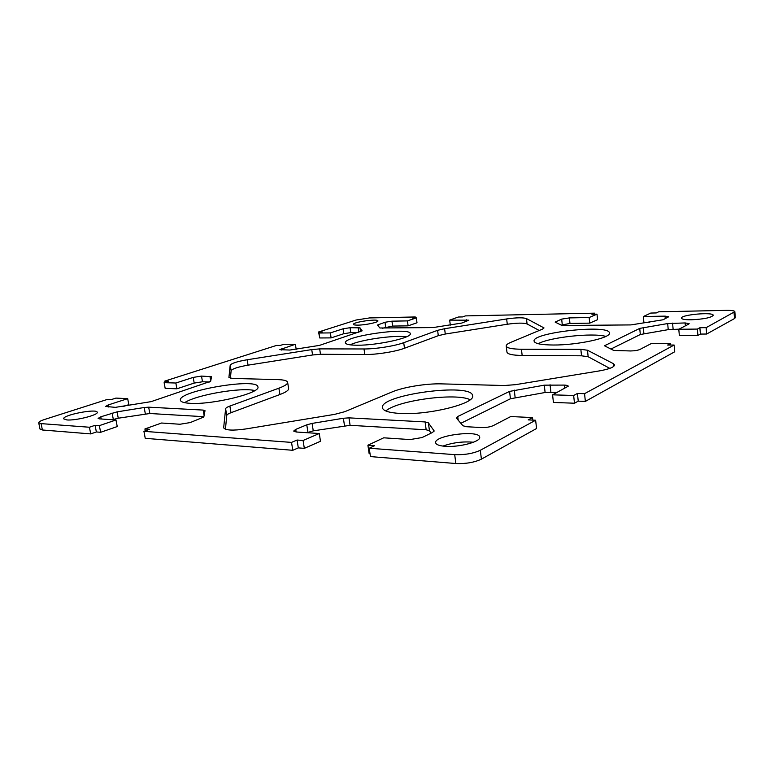 <?xml version="1.0" encoding="UTF-8"?>
<svg xmlns="http://www.w3.org/2000/svg" width="774" height="774" viewBox="0 0 774 774"><rect width="100%" height="100%" fill="white"/><g stroke="black" fill="none" stroke-linecap="round" stroke-linejoin="round"><path stroke-width="1.16" d="M441.499 383.875C426.29 383.401 403.399 387.116 392.147 391.915L344.807 411.681L334.62 414.371L246.016 428.922C232.78 430.799 225.331 430.402 223.667 427.732L225.611 408.778C225.766 407.966 227.179 407.056 229.859 406.06L278.892 388.19C284.871 385.965 287.783 384.01 287.628 382.337C287.202 380.702 283.894 379.792 277.731 379.608L232.297 378.418L228.92 377.519L230.188 365.251C231.416 363.325 237.067 361.497 247.148 359.755L311.738 349.596L319.672 348.89L364.003 348.968C375.584 349.064 394.933 346.007 403.718 342.688L437.6 330.334L444.595 328.708L506.651 318.946C516.413 317.563 523.021 317.446 526.465 318.578L544.006 327.915L542.477 329.134L510.753 342.379C507.657 343.685 506.148 344.904 506.235 346.026C506.767 348.058 511.837 349.122 521.434 349.238L580.848 349.335L587.476 350.225L613.356 363.645L614.546 364.951C614.188 367.166 609.148 369.159 599.395 370.901L515.513 384.668L504.29 385.52L441.499 383.875M287.628 382.337L288.625 388.548C288.789 390.27 285.877 392.263 279.907 394.527L231 412.706C228.32 413.713 226.917 414.632 226.763 415.474L225.428 429.231M539.246 330.488L527.075 323.958C523.63 322.777 517.032 322.874 507.28 324.248L445.282 334.029L438.297 335.684L404.483 348.252C395.708 351.619 376.387 354.695 364.806 354.54L320.494 354.279L312.57 354.976L248.048 365.164C237.976 366.915 232.335 368.772 231.126 370.746L230.391 378.263M609.806 368.376L588.153 356.746L581.526 355.808L522.16 355.459C512.562 355.314 507.492 354.192 506.951 352.102L506.235 346.026M400.255 413.461C389.051 412.794 383.111 410.897 382.433 407.772C379.202 394.769 472.179 382.317 472.595 395.727C475.7 403.477 428.622 415.309 400.255 413.461M470.137 399.723C456.099 392.524 397.401 400.381 385.839 410.975M357.259 345.223C349.751 345.185 345.804 344.382 345.417 342.814C343.298 336.148 410.452 326.667 410.249 333.652C412.281 337.696 377.286 345.465 357.259 345.223M406.331 336.874C394.527 334.881 360.897 339.631 350.08 344.836M190.375 403.331C184.115 402.993 180.787 401.958 180.39 400.216C177.701 390.928 257.829 377.306 257.877 386.903C261.099 392.863 212.792 404.889 190.375 403.331M254.791 390.58C241.662 387.048 196.267 394.798 184.628 402.673M553.255 345.02C541.142 344.904 534.757 343.617 534.089 341.141C531.641 332.53 609.535 323.977 609.419 332.984C611.286 337.832 577.24 345.243 553.255 345.02M605.868 336.419C592.797 332.559 549.753 337.251 538.201 343.714M691.269 319.788C685.096 319.826 681.826 319.285 681.439 318.162C680.404 314.747 713.56 311.748 713.231 315.318C711.209 317.679 703.885 319.169 691.269 319.788M66.845 419.943L63.681 418.821C62.268 415.048 97.243 408.266 97.214 412.281C98.666 414.932 75.639 420.795 66.845 419.943M357.956 325.128C355.121 325.157 353.631 324.906 353.476 324.374C352.615 322.129 378.118 318.491 377.915 320.891C378.612 322.284 365.454 325.099 357.956 325.128M445.098 446.298C439.216 445.814 436.072 444.634 435.656 442.757C433.779 435.375 479.57 429.57 479.677 437.194C481.109 441.635 459.04 447.517 445.098 446.298M473.485 442.235C462.997 441.296 452.809 442.583 442.922 446.085M594.625 314.205L594.519 313.16L465.474 315.898L462.629 316.914L458.372 317.011L449.675 320.117L468.851 320.194L461.768 323.058L432.976 327.586L379.899 327.992L377.431 325.061L384.988 322.265L391.944 321.181L407.443 320.891L416.335 317.872L412.349 317.95L415.28 316.963L369.546 317.93L356.137 320.01L318.53 332.007L322.284 331.969L318.975 333.023L330.353 332.907L343.056 328.795L350.071 327.702L360.007 327.847L362.135 330.837L319.459 345.398L289.815 350.051L279.83 349.664L295.387 344.256L283.884 344.275L280.304 345.427L276.512 345.427L164.775 381.098L168.626 381.214L164.127 382.656L175.853 383.024L193.19 377.402L201.501 376.087L211.525 376.715L210.654 381.311L151.075 401.648L115.394 407.356L105.564 406.447L108.079 405.005L127.681 398.649L115.926 398.097L110.972 399.694L107.112 399.5L44.573 419.469C40.645 420.746 38.69 421.849 38.7 422.749L41.08 423.62L89.416 427.238L95.067 425.323L99.343 425.642L115.984 419.982L99.498 418.879L98.105 418.395L100.784 416.799L117.048 411.865L144.157 407.521L148.656 407.172L203.175 410.085L205.004 410.684L203.804 417.002L190.23 422.575L179.984 424.249L161.553 423.02L144.912 428.96L149.585 429.299L143.925 431.331L291.527 442.399L297.061 440.038L303.079 440.483L319.275 433.517L296.21 431.989L293.675 431.06L295.736 429.396L306.775 424.82L312.096 423.407L343.375 418.26L348.977 417.863L425.1 421.927L428.38 422.836L434.108 430.895L432.55 432.434L422.062 437.552L410.075 439.574L383.72 437.813L367.902 445.205L374.606 445.689L369.227 448.233L454.696 454.638C464.671 454.996 473.204 453.535 480.296 450.284L535.627 420.243L528.207 419.885L532.512 417.573L510.743 416.547L493.367 425.574C490.155 426.987 486.217 427.654 481.554 427.558L466.538 426.726L462.949 425.768L456.486 418.154L457.734 416.499L509.573 391.402L544.286 385.162L564.217 385.084C566.732 385.171 568.077 385.539 568.261 386.187L552.578 394.827L573.65 395.485L577.423 393.453L584.554 393.676L674.125 345.04L667.614 345.049L670.4 343.55L651.234 343.588L639.963 349.442C637.786 350.37 634.67 350.874 630.616 350.961L613.772 350.467L604.475 345.794L639.74 328.389L667.681 323.551L685.135 322.942L689.16 323.638L688.666 324.142L678.798 329.269L697.364 329.076L699.88 327.731L706.14 327.654L734.845 311.661C734.468 310.732 731.691 310.297 726.505 310.364L658.684 311.796L656.265 312.938L650.789 313.054L643.349 316.527L665.069 316.131L668.784 316.74L663.047 319.778L630.907 324.916L561.972 325.506L555.142 322.09L561.672 319.12L569.383 317.901L589.159 317.534L597.006 314.157L591.926 314.263L594.519 313.16M561.169 325.119L569.964 323.435L589.73 323.135L597.567 319.701L597.006 314.157M589.73 323.135L589.159 317.534M643.349 316.527L643.891 322.332L649.792 322.236M678.798 329.269L679.349 335.577L697.896 335.452L700.402 334.078L706.662 334.029L734.516 318.559L735.3 317.698L734.845 311.661M706.662 334.029L706.14 327.654M700.402 334.078L699.88 327.731M697.896 335.452L697.364 329.076M610.88 349.074L640.311 334.513L668.223 329.647L679.001 329.163M670.536 345.04L670.4 343.55M552.578 394.827L553.42 402.451L574.482 403.215L578.246 401.155L585.367 401.396L674.715 351.773L674.125 345.04M585.367 401.396L584.554 393.676M578.246 401.155L577.423 393.453M574.482 403.215L573.65 395.485M460.849 423.301L510.443 398.765L545.109 392.495L557.503 392.263M532.802 420.108L532.512 417.573M369.227 448.233L370.446 456.592L455.857 463.52C465.822 463.916 474.336 462.465 481.418 459.137L536.576 428.506L535.627 420.243M367.902 445.205L369.111 453.477L370.001 453.545M306.968 432.705L313.257 430.857L350.09 425.313L426.164 429.793L429.454 430.741L431.128 433.13M143.925 431.331L145.241 438.326L292.795 450.294L298.309 447.885L304.327 448.359L320.475 441.277L319.275 433.517M304.327 448.359L303.079 440.483M298.309 447.885L297.061 440.038M292.795 450.294L291.527 442.399M145.27 430.847L144.912 428.96M112.317 419.74L118.267 418.212L149.846 413.51L203.862 416.693M38.7 422.749L40.016 429.086L42.396 429.986L90.732 433.904L96.373 431.96L100.639 432.298L117.242 426.551L115.984 419.982M100.639 432.298L99.343 425.642M96.373 431.96L95.067 425.323M90.732 433.904L89.416 427.238M123.511 406.418L128.823 404.667L127.681 398.649M164.127 382.656L165.172 388.374L176.898 388.8L194.197 383.082L202.498 381.766L209.773 381.988M176.898 388.8L175.853 383.024M165.007 382.375L164.775 381.098M296.181 349.316L295.387 344.256M318.975 333.023L319.73 337.967L331.108 337.89L343.782 333.71L350.786 332.617L357.946 332.539M331.108 337.89L330.353 332.907M318.53 332.007L319.575 336.922M415.406 317.891L415.28 316.963M382.443 328.263L392.621 326.077L408.111 325.854L416.993 322.777L416.335 317.872M408.111 325.854L407.443 320.891M450.313 325.119L449.675 320.117M223.763 428.032L223.657 427.422M226.763 415.474L225.611 408.778M231 412.706L229.859 406.06M279.907 394.527L278.892 388.19M231.126 370.746L230.188 365.251M248.048 365.164L247.148 359.755M312.57 354.976L311.738 349.596M320.494 354.279L319.672 348.89M364.806 354.54L364.003 348.968M404.483 348.252L403.718 342.688M438.297 335.684L437.6 330.334M445.282 334.029L444.595 328.708M507.28 324.248L506.651 318.946M527.075 323.958L526.465 318.578M543.706 328.457L543.59 327.46M522.16 355.459L521.434 349.238M581.526 355.808L580.848 349.335M588.153 356.746L587.476 350.225M613.637 366.46L613.356 363.645M569.964 323.435L569.383 317.901M562.263 324.654L561.672 319.12M555.984 322.613L555.858 321.529M665.292 318.685L665.069 316.131M734.516 318.559L734.052 312.502M685.377 325.844L685.135 322.942M673.119 329.221L672.587 323.116M668.223 329.647L667.681 323.551M643.891 333.565L643.32 327.46M640.311 334.513L639.74 328.389M605.297 346.384L605.171 345.127M564.594 388.587L564.217 385.084M550.875 392.07L550.062 384.726M545.109 392.495L544.286 385.162M515.126 397.449L514.265 390.106M510.443 398.765L509.573 391.402M458.208 420.195L457.734 416.499M481.418 459.137L480.296 450.284M455.857 463.52L454.696 454.638M434.069 431.195L433.991 430.625M429.454 430.741L428.38 422.836M426.164 429.793L425.1 421.927M350.09 425.313L348.977 417.863M344.498 425.69L343.375 418.26M313.257 430.857L312.096 423.407M307.946 432.289L306.775 424.82M296.152 431.979L295.736 429.396M204.113 415.406L203.175 410.085M149.846 413.51L148.656 407.172M145.348 413.848L144.157 407.521M118.267 418.212L117.048 411.865M113.323 419.392L112.095 413.035M101.22 418.995L100.784 416.799M42.396 429.986L41.08 423.62M108.466 406.979L108.079 405.005M210.731 380.885L209.938 376.29M202.498 381.766L201.501 376.087M194.197 383.082L193.19 377.402M281.484 350.032L281.291 348.822M360.558 331.669L360.007 327.847M358.865 332.23L358.188 327.586M350.786 332.617L350.071 327.702M343.782 333.71L343.056 328.795M392.621 326.077L391.944 321.181M385.675 327.17L384.988 322.265M378.834 326.744L378.505 324.422M466.683 321.258L466.499 319.797"/></g></svg>

